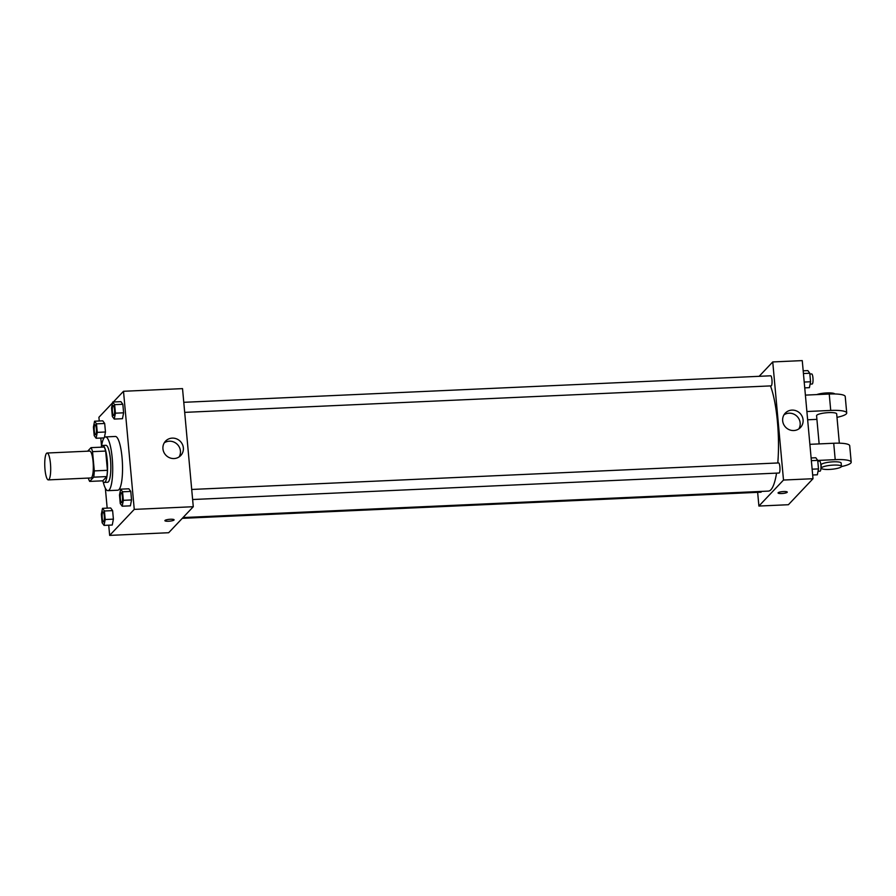 <?xml version="1.0" encoding="UTF-8"?>
<svg xmlns="http://www.w3.org/2000/svg" width="896" height="896" viewBox="0 0 896 896"><rect width="100%" height="100%" fill="white"/><g stroke="black" fill="none" stroke-linecap="round" stroke-linejoin="round"><path stroke-width="1.34" d="M48.91 479.573A13.451 2.923 87.4 0 1 48.328 479.886A13.451 2.923 87.4 0 1 44.8 466.581A13.451 2.923 87.4 0 1 47.118 453.018A13.451 2.923 87.4 0 1 50.557 464.934A13.451 2.923 87.4 0 1 48.91 479.573M47.118 453.018L89.734 451.091A13.451 2.923 87.4 0 1 93.184 463.008A13.451 2.923 87.4 0 1 91.538 477.646A13.451 2.923 87.4 0 1 90.955 477.96L48.328 479.886M91.011 447.642L104.126 447.048A18.066 3.931 87.4 0 1 105.661 451.058L107.419 470.31L94.293 470.904L92.546 451.651A18.066 3.931 87.4 0 0 91.011 447.642L87.662 451.181M107.419 470.31A18.066 3.931 87.4 0 1 106.814 476.571L102.805 480.816L89.69 481.41A18.066 3.931 87.4 0 1 88.334 478.083M89.69 481.41L93.699 477.165A18.066 3.931 87.4 0 0 94.293 470.904M106.814 476.571L93.699 477.165M102.558 480.827A18.491 4.021 -92.6 0 0 104.294 482.406A18.491 4.021 -92.6 0 0 107.475 463.747A18.491 4.021 -92.6 0 0 102.626 445.458A18.491 4.021 -92.6 0 0 101.046 447.182M102.626 445.458L105.907 445.312A18.491 4.021 87.4 0 1 110.645 461.698A18.491 4.021 87.4 0 1 108.382 481.824A18.491 4.021 87.4 0 1 107.576 482.261L104.294 482.406M105.661 451.058L92.546 451.651M101.562 446.219A26.902 5.846 87.4 0 1 105.526 436.912A26.902 5.846 87.4 0 1 112.426 460.746A26.902 5.846 87.4 0 1 109.133 490.034A26.902 5.846 87.4 0 1 107.957 490.661A26.902 5.846 87.4 0 1 103.163 481.746M105.526 436.912L115.36 436.464A26.902 5.846 87.4 0 1 122.259 460.298A26.902 5.846 87.4 0 1 118.966 489.586A26.902 5.846 87.4 0 1 117.79 490.213L107.957 490.661M97.272 432.376L105.47 431.995L104.395 437.494L105.47 431.995L104.686 423.472L102.76 420.84L94.562 421.21L93.419 427.101L94.192 435.624L96.118 438.256L97.272 432.376L96.488 423.842L94.562 421.21M114.262 419.07L122.461 418.701L123.614 412.81L122.842 404.286L120.915 401.654L112.717 402.024L111.563 407.915L112.336 416.438L114.262 419.07L115.416 413.179L114.643 404.656L112.717 402.024M108.73 525.19L109.659 535.394L134.254 509.387L123.502 391.283L113.366 401.99M112.549 402.864L98.907 417.29L99.243 420.997M100.8 438.043L101.539 446.242M105.358 488.23L107.173 508.133M104.048 525.392L112.246 525.022L113.4 519.142L112.616 510.619L110.69 507.976L102.502 508.346L101.349 514.237L102.122 522.76L104.048 525.392L105.202 519.512L104.418 510.989L102.502 508.346M122.192 506.206L130.39 505.837L131.544 499.946L130.771 491.422L128.845 488.79L120.646 489.16L119.493 495.051L120.266 503.574L122.192 506.206L123.346 500.326L122.573 491.803L120.646 489.16M123.502 391.283L182.526 388.618L193.278 506.722L168.672 532.728L109.659 535.394M193.278 506.722L134.254 509.387M174.07 458.55A10.472 10.002 -136.6 0 1 165.536 441.146A10.472 10.002 -136.6 0 1 180.018 441.067A10.472 10.002 -136.6 0 1 174.07 458.55M174.104 519.826A4.626 0.93 -5.2 0 1 174.003 520.038A4.626 0.93 -5.2 0 1 169.064 521.214A4.626 0.93 -5.2 0 1 164.898 520.666A4.626 0.93 -5.2 0 1 169.411 519.322A4.626 0.93 -5.2 0 1 174.104 519.826A4.626 0.93 -5.2 0 1 174.003 520.038A4.626 0.93 -5.2 0 1 169.075 521.203A4.626 0.93 -5.2 0 1 164.898 520.666M164.248 442.848A10.472 10.002 -136.6 0 1 179.122 456.904M776.563 473.122A57.165 12.421 87.4 0 1 770.896 489.765A57.165 12.421 87.4 0 1 768.398 491.098L183.019 517.563M770.459 385.896A57.165 12.421 87.4 0 1 777.784 462.974M192.618 499.52L779.083 473.01A5.04 1.098 -92.6 0 0 779.957 467.925A5.04 1.098 -92.6 0 0 778.635 462.93L191.699 489.462M761.477 491.411A5.04 1.098 87.4 0 1 761.163 492.083A5.04 1.098 87.4 0 1 760.939 492.195L182.28 518.347M183.77 402.315L770.706 375.794A5.04 1.098 87.4 0 1 771.994 380.262A5.04 1.098 87.4 0 1 771.378 385.75A5.04 1.098 87.4 0 1 771.154 385.874L184.688 412.373M813.008 478.71L788.402 504.717L758.901 506.05L757.646 492.341L758.901 506.05L783.496 480.043L772.744 361.939L759.147 376.309L772.744 361.939L802.256 360.606L813.008 478.71L783.496 480.043L772.744 361.939M121.195 492.643L121.162 492.643A5.04 1.098 87.4 0 1 122.461 497.112A5.04 1.098 87.4 0 1 121.845 502.611A5.04 1.098 87.4 0 1 121.643 502.723A5.04 1.098 87.4 0 1 121.632 502.723A5.04 1.098 87.4 0 1 120.299 497.739A5.04 1.098 87.4 0 1 121.162 492.643A5.04 1.098 87.4 0 1 121.195 492.643A5.04 1.098 87.4 0 1 122.483 497.112A5.04 1.098 87.4 0 1 121.867 502.611A5.04 1.098 87.4 0 1 121.621 502.723L121.621 502.723M130.39 505.837L131.544 499.946L123.346 500.326M131.544 499.946L130.771 491.422L122.573 491.803M130.771 491.422L128.845 488.79M113.938 415.464A5.04 1.098 87.4 0 1 113.714 415.587A5.04 1.098 87.4 0 1 113.702 415.587A5.04 1.098 87.4 0 1 112.37 410.592A5.04 1.098 87.4 0 1 113.232 405.507A5.04 1.098 87.4 0 1 113.266 405.507A5.04 1.098 87.4 0 1 114.554 409.976A5.04 1.098 87.4 0 1 113.938 415.464M122.461 418.701L123.614 412.81L115.416 413.179M123.614 412.81L122.842 404.286L114.643 404.656M122.842 404.286L120.915 401.654M113.266 405.507L113.232 405.507A5.04 1.098 87.4 0 1 114.531 409.976A5.04 1.098 87.4 0 1 113.915 415.464A5.04 1.098 87.4 0 1 113.691 415.587L113.714 415.587M103.04 511.84L103.018 511.84A5.04 1.098 87.4 0 1 104.317 516.309A5.04 1.098 87.4 0 1 103.69 521.797A5.04 1.098 87.4 0 1 103.499 521.909A5.04 1.098 87.4 0 1 103.488 521.909A5.04 1.098 87.4 0 1 102.155 516.925A5.04 1.098 87.4 0 1 103.018 511.84A5.04 1.098 87.4 0 1 103.04 511.84A5.04 1.098 87.4 0 1 104.339 516.309A5.04 1.098 87.4 0 1 103.723 521.797A5.04 1.098 87.4 0 1 103.477 521.909L103.477 521.909M112.246 525.022L113.4 519.142L105.202 519.512M113.4 519.142L112.616 510.619L104.418 510.989M112.616 510.619L110.69 507.976M95.794 434.661A5.04 1.098 87.4 0 1 95.57 434.773A5.04 1.098 87.4 0 1 95.558 434.773A5.04 1.098 87.4 0 1 94.226 429.789A5.04 1.098 87.4 0 1 95.088 424.693A5.04 1.098 87.4 0 1 95.11 424.693A5.04 1.098 87.4 0 1 96.41 429.162A5.04 1.098 87.4 0 1 95.794 434.661M104.048 437.898L96.118 438.256M105.47 431.995L104.686 423.472L96.488 423.842M104.686 423.472L102.76 420.84M95.11 424.693L95.088 424.693A5.04 1.098 87.4 0 1 96.387 429.162A5.04 1.098 87.4 0 1 95.76 434.661A5.04 1.098 87.4 0 1 95.547 434.773L95.57 434.773M812.672 475.003L817.342 474.79L818.496 468.899L817.712 460.376L815.797 457.744L811.115 457.957M818.496 468.899L812.134 469.19M817.712 460.376L811.362 460.667M817.79 461.16L819.616 461.082A5.04 1.098 87.4 0 1 820.915 465.55A5.04 1.098 87.4 0 1 820.299 471.038A5.04 1.098 87.4 0 1 820.075 471.162L818.037 471.251M804.731 387.867L809.413 387.654L810.566 381.763L809.782 373.24L807.856 370.608L803.186 370.81M810.566 381.763L804.205 382.054M809.782 373.24L803.432 373.531M809.861 374.024L811.686 373.934A5.04 1.098 87.4 0 1 812.986 378.403A5.04 1.098 87.4 0 1 812.37 383.902A5.04 1.098 87.4 0 1 812.146 384.014L810.107 384.104M798.538 494.01L799.355 493.136M781.726 493.517A4.626 0.93 174.8 0 0 787.27 492.106A4.626 0.93 -5.2 0 1 781.726 493.528A4.626 0.93 -5.2 0 1 778.064 492.946A4.626 0.93 174.8 0 0 781.726 493.517M778.064 492.946A4.626 0.93 -5.2 0 1 782.589 491.613A4.626 0.93 -5.2 0 1 787.27 492.117M758.901 506.05L783.496 480.043M791.941 410.11A10.472 10.002 -136.6 0 1 800.486 427.515A10.472 10.002 -136.6 0 1 786.005 427.594A10.472 10.002 -136.6 0 1 791.941 410.11M798.851 428.893A10.472 10.002 43.4 0 0 783.978 414.837M809.872 444.326L833.717 443.251L835.206 459.648A20.171 4.043 -5.2 0 1 851.2 462.157A20.171 4.043 -5.2 0 1 841.411 466.57M851.2 462.157L849.71 445.749A20.171 4.043 174.8 0 0 833.717 443.251M819.146 443.912L816.581 415.688A10.091 2.027 -5.2 0 1 826.448 412.765A10.091 2.027 -5.2 0 1 836.674 413.862L839.339 443.184M805.392 395.114L829.237 394.038L830.726 410.435L806.893 411.522M816.917 419.362L807.643 419.787M830.726 410.435A20.171 4.043 -5.2 0 1 846.72 412.944A20.171 4.043 -5.2 0 1 836.987 417.346M821.363 468.182L821.061 464.901A10.091 2.027 -5.2 0 1 830.928 461.978A10.091 2.027 -5.2 0 1 841.154 463.075L841.456 466.357A10.091 2.027 -5.2 0 1 841.243 466.827A10.091 2.027 -5.2 0 1 830.469 469.37A10.091 2.027 -5.2 0 1 821.363 468.182A10.091 2.027 -5.2 0 1 831.219 465.248A10.091 2.027 -5.2 0 1 841.456 466.357M817.723 460.443L835.206 459.648M821.598 468.563L820.904 468.597M829.237 394.038A20.171 4.043 -5.2 0 1 845.23 396.547L846.72 412.944M834.803 393.96A10.091 2.027 174.8 0 0 827.344 392.907A10.091 2.027 174.8 0 0 816.715 394.598"/></g></svg>
